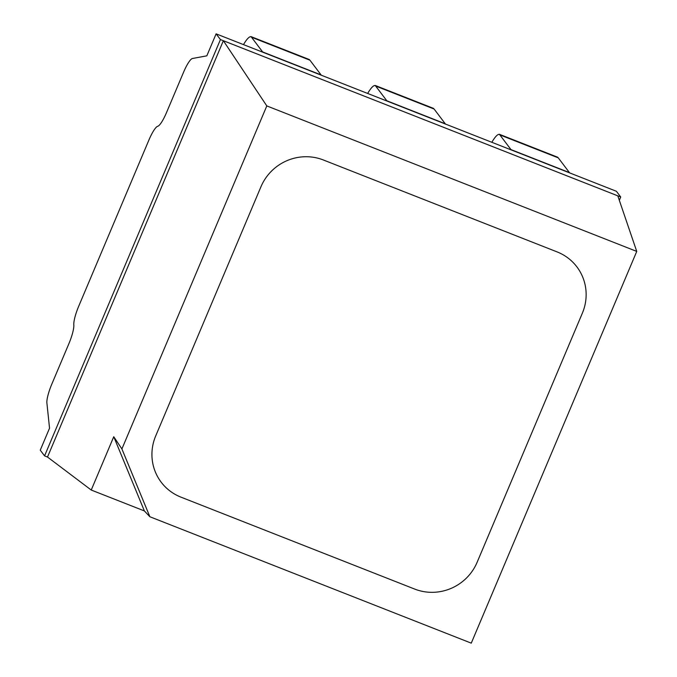 <?xml version="1.0" encoding="UTF-8"?>
<svg xmlns="http://www.w3.org/2000/svg" width="677" height="677" viewBox="0 0 677 677"><rect width="100%" height="100%" fill="white"/><g stroke="black" fill="none" stroke-linecap="round" stroke-linejoin="round"><path stroke-width="1.02" d="M91.234 490.038L113.753 436.716L121.902 448.944L266.806 105.917L223.359 40.713L617.805 195.848L636.744 251.412L471.268 643.15L149.871 516.746L144.37 510.932L91.234 490.038L47.5 457.034L223.359 40.713M323.378 159.984A48.092 46.738 142.9 0 0 260.967 186.725L155.702 435.937A48.092 46.738 142.9 0 0 153.577 466.741A48.092 46.738 142.9 0 0 180.954 497.146L414.696 589.075A48.092 46.738 142.9 0 0 477.099 562.342L582.372 313.129A48.092 46.738 142.9 0 0 564.102 255.364A48.092 46.738 142.9 0 0 557.12 251.912L323.378 159.984A48.092 46.738 142.9 0 0 260.967 186.725L155.702 435.937A48.092 46.738 142.9 0 0 153.577 466.741A48.092 46.738 142.9 0 0 180.954 497.146L414.696 589.075A48.092 46.738 142.9 0 0 477.099 562.342L582.372 313.129A48.092 46.738 142.9 0 0 564.102 255.364A48.092 46.738 142.9 0 0 557.12 251.912L323.378 159.984M121.902 448.944L149.871 516.746M266.806 105.917L636.744 251.412M113.753 436.716L144.37 510.932M44.572 455.883L40.256 450.171L49.539 428.186L46.899 403.01A18.414 3.724 111.5 0 1 51.824 384.087L68.876 343.721A18.414 3.724 -68.5 0 0 73.81 324.926A18.414 3.724 111.5 0 1 78.752 306.122L148.932 139.987A18.414 3.724 111.5 0 1 157.724 126.277A18.414 3.724 -68.5 0 0 166.517 112.577L183.569 72.219A18.414 3.724 111.5 0 1 192.429 58.501L206.823 55.836L216.115 33.85L616.4 191.278L620.724 196.99L220.44 39.562L44.572 455.883L47.5 457.034M619.328 200.307L620.724 196.99M220.44 39.562L216.115 33.85M367.653 93.451A25.65 5.188 111.5 0 1 375.066 85.607A25.65 5.188 111.5 0 1 375.667 86.047L386.812 100.771A25.65 5.188 111.5 0 1 386.99 101.051M375.667 86.047L434.109 109.031L445.246 123.756A25.65 5.188 111.5 0 1 445.424 124.035M491.832 142.288A25.65 5.188 111.5 0 1 499.245 134.444A25.65 5.188 111.5 0 1 499.846 134.884L510.991 149.609A25.65 5.188 111.5 0 1 511.169 149.888M499.846 134.884L558.288 157.868L569.425 172.593A25.65 5.188 111.5 0 1 569.602 172.872M243.483 44.614A25.65 5.188 111.5 0 1 250.888 36.77A25.65 5.188 111.5 0 1 251.497 37.21L309.931 60.194L321.076 74.919A25.65 5.188 111.5 0 1 321.245 75.198M251.497 37.21L262.634 51.934A25.65 5.188 111.5 0 1 262.811 52.214M386.812 100.771L445.246 123.756M510.991 149.609L569.425 172.593M321.076 74.919L262.634 51.934M375.134 85.429L433.568 108.413M499.313 134.266L557.746 157.25M309.397 59.576L250.955 36.592"/></g></svg>

